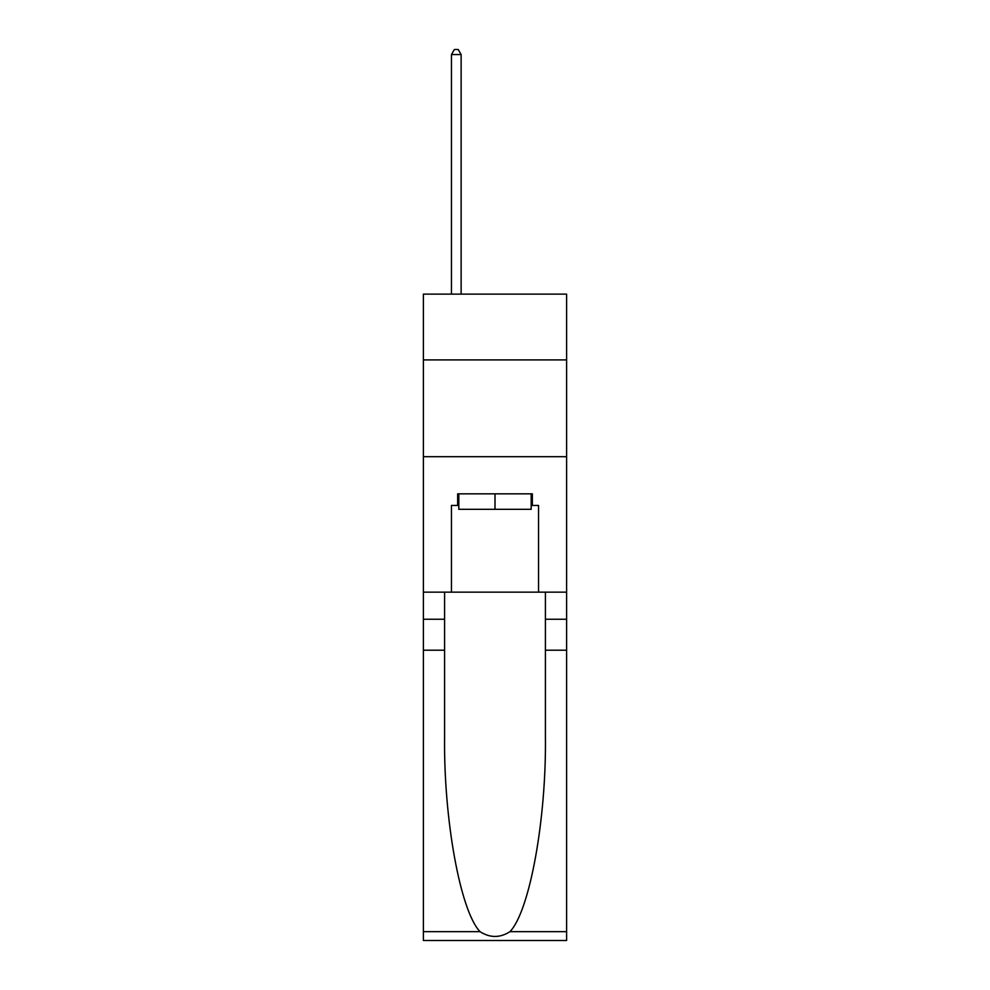 <?xml version="1.0" encoding="UTF-8"?>
<svg xmlns="http://www.w3.org/2000/svg" width="990" height="990" viewBox="0 0 990 990"><rect width="100%" height="100%" fill="white"/><g stroke="black" fill="none" stroke-linecap="round" stroke-linejoin="round"><path stroke-width="1.49" d="M566.602 359.914L566.602 294.117L423.398 294.117L423.398 359.914L566.602 359.914L566.602 592.156L538.548 592.156L538.548 505.445L532.348 505.445L532.348 493.837L457.652 493.837L457.652 505.445L458.815 505.445M423.398 650.207L444.584 650.207L444.584 736.51C443.557 819.002 460.288 911.159 480.026 931.664C490 938.037 499.987 938.037 509.974 931.664L566.602 931.664L566.602 940.5L423.398 940.5L423.398 359.914M531.185 493.837L531.185 509.318L458.815 509.318L458.815 493.837M495 493.837L495 509.318M509.974 931.664C529.712 911.159 546.443 819.002 545.416 736.51L545.416 592.156M545.416 650.207L566.602 650.207L566.602 592.156M444.584 592.156L444.584 650.207M566.602 931.664L566.602 650.207M423.398 592.156L451.452 592.156L451.452 505.445L457.652 505.445M423.398 456.687L566.602 456.687M451.452 592.156L538.548 592.156M531.185 505.445L532.348 505.445M461.13 294.117L461.13 54.537L451.452 54.537L451.452 294.117M451.452 54.537L454.361 49.5L458.234 49.5L461.13 54.537M545.416 619.245L566.602 619.245M444.584 619.245L423.398 619.245M423.398 931.664L480.026 931.664"/></g></svg>
